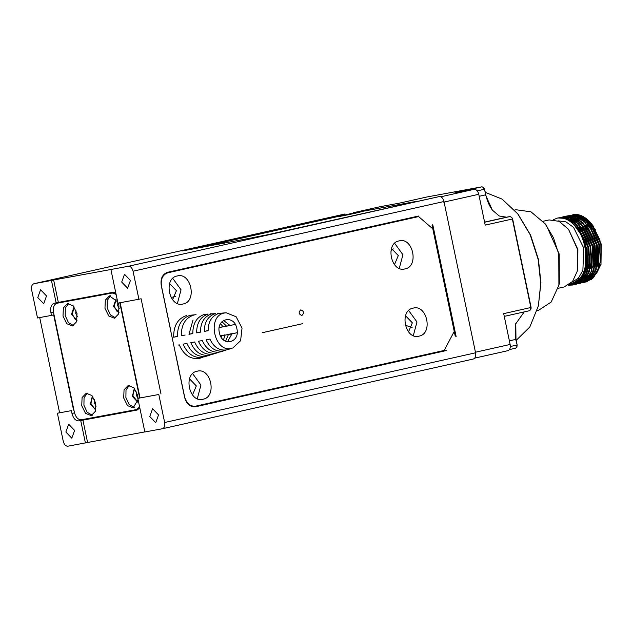 <?xml version="1.0" encoding="UTF-8"?>
<svg xmlns="http://www.w3.org/2000/svg" width="633" height="633" viewBox="0 0 633 633"><rect width="100%" height="100%" fill="white"/><g stroke="black" fill="none" stroke-linecap="round" stroke-linejoin="round"><path stroke-width="0.95" d="M225.57 341.258L228.394 334.572L237.66 332.578L231.892 333.931L227.492 341.899M228.394 334.572L231.892 333.931M225.894 350.057L223.409 350.935C215.813 352.003 210.045 348.292 206.089 339.81L209.919 339.082C213.788 347.327 219.422 350.919 226.812 349.883L231.923 348.292C214.413 353.602 206.334 316.065 224.335 313.042L226.179 312.765L236.149 316.777L242.035 328.108L240.603 340.712L232.699 348.079M178.34 345.056L179.305 344.874C183.799 355.089 190.549 359.584 199.553 358.357L202.964 357.297C194.157 358.5 187.542 354.124 183.127 344.154L186.957 343.426C191.293 353.151 197.765 357.423 206.366 356.237L209.776 355.176C201.373 356.339 195.043 352.177 190.778 342.706L194.608 341.978C198.794 351.212 204.981 355.255 213.186 354.116L216.589 353.056C208.597 354.171 202.544 350.239 198.438 341.258L202.267 340.53C206.295 349.266 212.205 353.087 219.999 351.995L224.224 350.714M200.447 331.969L196.626 332.863C196.657 322.909 200.519 316.65 208.202 314.087L204.617 314.316C196.736 316.959 192.804 323.376 192.804 333.591L188.974 334.311L193.033 319.942M210.243 313.786L212.031 313.802M208.107 330.521L204.285 331.415C204.38 321.983 208.075 316.049 215.37 313.62L211.786 313.857C204.293 316.35 200.519 322.45 200.455 332.143L196.626 332.863M217.325 313.335L219.113 313.351M226.179 312.765L218.963 313.39C211.849 315.748 208.233 321.517 208.115 330.695L204.285 331.415M231.338 333.884L221.4 335.87L224.897 335.221L223.512 339.905M219.113 352.17L217.451 352.826M225.008 335.023L220.411 335.751M212.34 354.282L210.67 354.931M205.559 356.403L203.889 357.044M231.33 333.71L224.897 335.221M225 334.849L220.482 335.909M223.006 326.675L219.596 327.475L219.319 327.024M220.513 323.685L223.093 326.826L219.596 327.475M223.093 326.826L226.495 326.027M229.993 325.386L226.59 326.185L221.954 321.691M223.52 320.401L230.088 325.536L226.59 326.185M230.088 325.536L235.856 324.183M219.39 332.713C215.742 318.407 234.305 314.047 236.869 328.614C240.524 342.92 221.961 347.28 219.39 332.713M192.796 333.417L188.974 334.311M221.21 337.215L221.4 335.87M185.145 335.031L181.323 335.759C181.228 324.776 185.406 317.861 193.856 315.02L190.272 315.25C181.631 318.162 177.367 325.235 177.493 336.479L173.671 337.207C173.513 325.702 177.849 318.462 186.688 315.479M193.856 315.02L194.972 314.807M177.485 336.313L173.671 337.207M196.072 314.688L190.272 315.25M197.298 398.663L200.946 385.07L192.677 373.668M192.495 394.945L196.317 385.924L189.52 378.858M197.132 371.223C182.826 373.525 189.045 403.268 202.987 399.233C217.285 396.931 211.074 367.187 197.132 371.223L197.456 371.152M170.396 328.828L161.447 285.966C160.537 279.042 162.681 274.651 167.864 272.791L418.215 216.668M446.075 350.017L195.716 406.141C190.256 406.671 186.561 403.593 184.622 396.899L175.665 354.037M432.07 225.293L455.246 336.226M301.917 315.471C298.705 314.237 298.317 312.37 300.754 309.869C303.967 311.104 304.354 312.971 301.917 315.471M399.114 240.896C384.809 243.191 391.02 272.942 404.962 268.906C419.268 266.604 413.056 236.861 399.114 240.896L399.439 240.825M413.159 308.129C398.853 310.431 405.065 340.174 419.006 336.139C433.312 333.836 427.101 304.093 413.159 308.129L413.484 308.057M177.232 275.972C162.926 278.275 169.146 308.018 183.087 303.99C197.393 301.688 191.174 271.945 177.232 275.972L177.556 275.909M177.398 303.413L181.046 289.819L172.785 278.417M172.595 299.694L176.417 290.674L169.62 283.608M413.325 335.569L416.973 321.975L408.704 310.574M408.522 331.85L412.336 322.83L405.547 315.764M399.281 268.337L402.928 254.743L394.66 243.333M394.47 264.618L398.292 255.597L391.503 248.524M136.593 391.946L136.427 395.293L137.939 398.339M134.853 388.891L133.539 390.197L132.977 396.005L137.78 401.955M134.734 388.749L132.186 396.187L137.741 402.145M129.314 385.41L126.007 390.023L125.888 397.492L129.148 404.542L134.259 407.478M138.057 399.47L133.191 407.858L127.478 405.611L123.696 397.983L124.052 389.786L128.183 385.521L133.903 387.768L137.685 395.396L138.049 398.315M76.997 313.501L76.64 321.699L72.502 325.971L66.789 323.716L63.007 316.089L63.363 307.891L67.494 303.626L73.214 305.874L76.997 313.501M95.718 403.15L95.369 411.347L91.231 415.612L85.518 413.357L81.736 405.737L82.092 397.54L86.223 393.267L91.943 395.522L95.718 403.15M118.181 303.072L118.957 305.755L118.6 313.952L114.462 318.217L108.749 315.962L104.967 308.334L105.323 300.137L109.454 295.872L117.659 301.846M116.1 294.377L112.302 293.016L57.049 303.223C53.971 304.307 52.808 307.432 53.56 312.599L74.393 412.328C75.77 417.376 78.104 419.853 81.396 419.758L136.649 409.551L139.616 406.94M139.671 397.951L119.787 302.772M139.822 407.937L137.116 410.049L78.975 420.882L86.278 418.856M82.915 420.067L87.591 442.475L144.83 431.904M78.975 420.882C75.683 420.969 73.349 418.492 71.972 413.444L71.387 410.643L57.397 413.222L63.253 441.241C64.17 444.603 65.729 446.257 67.921 446.194L87.591 442.475M85.408 442.965L80.723 420.557M71.972 413.444L74.52 412.866M57.397 413.222L71.387 410.643M73.578 410.152L53.678 314.902L51.487 315.392L50.901 312.591L53.457 312.029M144.846 431.983L162.412 428.739L473.247 359.046C475.296 358.325 476.071 356.244 475.573 352.803L164.659 422.504L158.804 394.494L137.828 398.363L144.846 431.983M473.247 359.046L162.333 428.755C164.382 428.027 165.158 425.946 164.659 422.504M158.535 414.908L155.726 422.702L149.792 416.522L152.593 408.736L158.535 414.908M137.828 398.363L158.804 394.494M418.453 216.043L167.658 272.269C162.475 274.121 160.331 278.512 161.241 285.436L184.646 397.492C186.585 404.186 190.288 407.264 195.747 406.734L446.542 350.508M192.978 406.805L412.099 357.685M160.996 394.003L141.096 298.752L138.912 299.243L133.057 271.225C132.139 267.87 130.58 266.216 128.388 266.271L110.902 269.5L117.928 303.12L138.912 299.243M120.12 302.629L140.02 397.872M133.057 271.225L443.97 201.523L475.573 352.803M456.148 336.629L432.735 224.573M130.438 280.443L127.637 288.229L121.702 282.057L124.503 274.263L130.438 280.443M50.901 312.591C50.149 307.424 51.313 304.307 54.391 303.215L58.331 302.4L53.647 279.992L110.902 269.5M58.331 302.4L112.532 292.391L115.894 293.38M57.049 303.223L63.387 301.506L113.386 292.343M39.689 317.489L59.589 412.732M74.607 430.416L71.806 438.202L65.872 432.03L68.673 424.237L74.607 430.416M405.278 325.212L412.115 327.514M393.291 248.896L390.901 251.056M358.001 229.597L357.977 230.175M51.487 315.392L37.505 317.98L31.65 289.961C31.144 286.52 31.919 284.439 33.976 283.711L344.89 214.009L185.034 250.193C181.355 251.032 180.911 251.198 183.712 250.692L261.967 235.982L439.302 196.57L128.388 266.271M345.23 233.031L345.112 232.485M443.97 201.523C443.045 198.161 441.494 196.507 439.302 196.57M379.112 224.857L379.23 225.411M353.752 212.981L353.625 212.395M181.877 250.977L183.712 250.692M344.803 214.025L33.897 283.726L51.463 280.482L56.139 302.898M53.647 279.992L51.463 280.482M300.248 243.112L301.735 242.621M190.778 267.656L192.266 267.166M103.97 416.174L103.527 415.675M175.808 296.386L171.076 297.447M262.204 332.736L302.582 323.685M37.774 297.557L40.583 289.772L46.518 295.943L43.717 303.737L37.774 297.557M114.367 292.541L112.302 293.016M110.585 295.769L107.278 300.374L107.159 307.844L110.419 314.894L115.53 317.829M116.013 299.1L113.457 306.546L119.012 312.496M116.124 299.251L114.249 306.364L117.105 311.539L119.051 312.314M117.801 302.503L117.706 305.644L119.328 308.809M87.346 393.164L84.047 397.769L83.92 405.247L87.188 412.297L92.299 415.224M92.774 396.495L90.226 403.941L95.781 409.899M95.512 409.931L91.01 403.759L91.579 397.951M68.625 303.516L65.318 308.129L65.199 315.598L68.459 322.648L73.57 325.584M74.045 306.855L71.497 314.292L77.052 320.251M74.164 307.005L72.289 314.118L75.145 319.285L77.091 320.069M75.905 310.059L75.738 313.398L77.368 316.563M94.633 399.7L94.467 403.047L96.089 406.204M370.4 227.389L370.843 226.717M418.089 216.122L433.811 229.716M454.826 330.315L444.208 350.405M353.744 212.957L415.802 201.492M345.578 232.952L345.46 232.406M194.038 248.785L354.005 212.925L415.367 201.587M360.557 211.944L356.347 212.997C345.476 215.449 330.624 218.187 342.358 215.576L338.141 216.628M356.347 212.997C368.082 210.378 353.222 213.123 342.358 215.576M406.884 203.486L398.45 205.377M217.459 244.457L220.577 243.776C232.311 241.165 217.459 243.903 206.587 246.356L204.182 246.91M220.577 243.776L224.865 243.088M262.537 236.022C274.271 233.411 259.419 236.156 248.555 238.609L246.15 239.163M529.726 310.661L504.272 316.373L529.686 310.676L530.858 309.268L530.85 307.551L512.35 219.026L485.202 225.111L478.77 194.291C477.852 190.929 476.293 189.275 474.101 189.338L454.866 192.891L482.014 186.806L426.689 197.029M507.808 350.698L474.726 358.12L507.808 350.698C509.866 349.978 510.641 347.889 510.135 344.447L503.694 313.636L531.111 307.448L530.644 308.698L531.111 307.448L512.619 218.923L511.599 217.333L510.024 216.541L484.601 222.246M426.729 197.021L399.621 203.098L380.219 206.69M400.483 220.07L400.475 220.64M398.292 220.561L398.363 221.115M381.319 224.937L381.137 224.406M385.592 223.409L385.655 223.963M381.881 224.24L381.905 224.81M477.227 190.881L484.348 189.283L483.596 187.59L482.014 186.806M510.024 216.541L506.527 217.19L499.231 215.988L492.339 210.093L485.519 194.885L484.617 189.18L483.683 188.191L484.617 189.18L485.788 194.782C487.086 200.835 489.372 206.073 492.656 210.488L492.68 210.528M515.768 348.158L509.438 349.574L515.768 348.158L516.9 346.757L516.892 345.04L510.325 346.512M515.784 323.423L515.982 339.335L517.153 344.938L516.686 346.188L517.153 344.938L515.721 339.438L515.658 323.954L524.219 311.895M429.198 353.8L429.348 354.361M425.977 354.52L425.985 355.121M413.278 357.368L413.286 357.969M516.196 340.356L529.829 326.984L538.359 305.897L540.732 283.434L538.161 259.451L530.185 234.716L517.715 213.819L502.143 199.126L485.282 192.369M538.359 305.897L540.938 282.793L538.422 259.348L530.628 235.167L518.221 214.46M537.124 310.621L538.572 310.297L551.185 302.044L558.899 285.174L558.773 254.205L553.456 237.723L545.14 223.789L530.96 211.818L516.03 209.745L514.582 210.069M558.899 285.174L559.335 283.283L559.208 254.039L546.342 225.308L545.14 223.789M558.077 288.324L564.153 286.963L572.564 281.463L577.707 270.212L577.62 249.568L568.529 229.288L559.081 221.313L549.128 219.928L543.051 221.289M577.707 270.212L577.882 249.465L568.529 229.288M571.852 282.294L578.356 278.243L582.882 270.378L583.753 248.12L573.569 227.374L565.934 221.851L558.084 220.862M553.456 219.675L557.499 218.061C563.212 217.143 568.782 219.445 574.21 224.976C587.677 238.538 590.273 269.856 578.475 279.833L571.694 283.679L570.151 283.932M591.38 279.612L600.978 264.736L600.859 244.354L591.752 224.106L600.052 240.216L592.353 224.857M592.077 224.525L578.261 215.758M577.612 215.695L574.622 215.829M574.313 215.877L572.446 216.32L575.31 216.154M573.64 216.027L572.541 216.344L576.054 216.399M572.319 216.415L571.559 216.723M578.475 279.833L571.757 283.671M576.426 227.081L580.113 232.066L586.332 247.574L587.187 264.08L586.095 269.397M584.164 274.366L574.012 283.165L572.905 283.355M564.96 218.646L574.289 222.539L582.305 231.575L588.524 247.084L589.378 263.589L588.279 268.906M586.348 273.875L579.757 281.274M579.25 281.55L573.973 282.959M567.16 218.156L576.481 222.056L584.496 231.085L590.716 246.593L591.562 263.099L590.47 268.416M588.54 273.385L581.941 280.783M581.442 281.06L578.871 282.065M578.586 282.136L575.009 282.46M565.134 217.926L565.546 217.839M565.855 217.784L568.743 217.625M569.344 217.665L578.665 221.566L586.68 230.594L592.899 246.102L593.754 262.608L592.662 267.925M590.731 272.894L584.132 280.292M583.634 280.569L581.062 281.574M580.778 281.645L579.48 281.883M578.799 281.954L576.022 281.859M567.326 217.436L567.738 217.348M568.038 217.293L570.934 217.135M571.536 217.174L581.118 221.273M585.114 225.031L588.872 230.103L595.091 245.612L595.946 262.117L594.846 267.435M592.915 272.404L586.324 279.802M585.818 280.079L583.254 281.084M582.961 281.155L581.213 281.448M580.991 281.463L580.54 281.487M580.255 281.495L579.527 281.487M579.33 281.479L577.011 281.147M568.972 217.064L569.929 216.858M570.23 216.803L573.118 216.644M573.727 216.684L583.31 220.782M587.297 224.541L591.064 229.613L597.283 245.121L598.13 261.627L597.038 266.944M595.107 271.913L588.516 279.311M588.01 279.588L585.438 280.593M585.153 280.664L583.855 280.902M583.183 280.973L581.719 280.997M581.284 280.973L580.398 280.878M580.002 280.815L577.976 280.316M572.192 216.383L571.156 216.573L572.121 216.367M575.911 216.193L585.501 220.292M589.489 224.05L593.248 229.114L599.467 244.631L600.321 261.136L599.229 266.453M587.155 280.213L585.596 280.466M585.367 280.482L584.916 280.506M584.631 280.514L583.911 280.506M583.713 280.498L582.589 280.387M582.194 280.324L581.387 280.158M580.73 279.992L578.942 279.375M595.289 229.391L585.414 218.701L574.732 215.853M574.384 215.893L573.348 216.082M572.216 216.391L570.776 216.945M570.159 217.246L569.391 217.673M569.138 217.823L568.133 218.512L576.663 222.745L583.942 231.203L588.31 240.295M567.991 218.622L567.405 219.089M578.697 279.62L580.548 280.213M581.141 280.348L582.012 280.506M582.336 280.546L583.563 280.633M583.761 280.641L584.37 280.633M584.655 280.617L585.272 280.561M588.524 279.09L585.509 280.53L586.601 280.34M597.069 238.332L592.702 229.241L585.422 220.782L576.861 216.533M577.739 280.53L579.828 280.997M580.144 281.036L581.031 281.115M581.577 281.131L583.088 281.052M583.586 280.989L585.193 280.625M589.157 278.655L594.704 271.747L597.584 261.753L597.797 252.361M576.766 281.329L579.179 281.614M579.385 281.622L579.986 281.614M580.271 281.598L580.896 281.543M581.126 281.519L583.009 281.123M583.325 281.02L586.332 279.58M586.965 279.145L592.512 272.237L595.392 262.244L595.606 252.852M592.694 239.314L588.326 230.222L581.039 221.764L572.485 217.515M571.678 217.38L568.157 217.325M567.817 217.364L566.78 217.554M575.769 282.017L577.802 282.104M578.087 282.089L578.704 282.033M579.211 281.97L580.58 281.693M590.502 239.804L586.134 230.713L578.855 222.254L570.293 218.005M569.486 217.871L565.973 217.815M565.625 217.863L564.589 218.045M574.748 282.595L575.611 282.595M575.895 282.579L578.625 282.104M578.942 282.001L581.956 280.561M582.589 280.126L588.136 273.227L591.016 263.225L591.23 253.833M573.704 283.07L574.55 282.991M574.827 282.951L579.765 281.052M580.398 280.617L585.944 273.717L588.825 263.716L589.038 254.324M586.118 240.785L581.759 231.694L574.471 223.235L565.91 218.986M572.643 283.442L582.115 277.025L586.641 264.206L586.846 254.814M591.752 224.106L589.537 221.542L579.781 215.196L572.825 214.627C578.538 213.709 584.109 216.011 589.537 221.542M600.978 264.736L601.271 244.196L592.939 225.609M588.176 220.767L581.624 217.277M580.896 217.087L578.847 216.771M576.987 216.763L574.851 217.095M574.59 217.166L573.538 217.507M572.786 217.815L572.05 218.179M571.283 218.622L570.119 219.422M569.336 220.07L568.909 220.466M573.435 214.547L583.04 216.684L591.91 224.296M591.586 261.136L591.808 260.741M593.73 253.786L593.224 245.683M590.352 237.858L589.458 236.362M580.524 277.539L582.131 278.132M582.32 278.188L582.89 278.346M583.246 278.433L583.697 278.52M583.895 278.56L584.338 278.631M584.71 278.678L585.343 278.742M585.549 278.749L587.115 278.742M588.017 278.639L589.157 278.417M589.442 278.346L591.744 277.468M592.132 277.262L595.708 274.493M596.397 273.725L601.152 263.945M570.001 215.244L578.942 216.003L587.566 221.914L599.182 244.734L598.391 269.262L593.422 277.8L586.118 282.033M577.098 281.068L577.557 281.258M579.551 281.914L580.239 282.073M580.39 282.104L581.434 282.271M581.577 282.286L582.605 282.365M582.748 282.373L583.753 282.365M583.895 282.358L584.876 282.263M585.011 282.247L593.145 277.863L598.114 269.326L598.913 244.797L587.289 221.977L578.665 216.067L568.917 215.529M567.817 215.742L576.75 216.494L585.375 222.405L596.998 245.224L596.199 269.753L591.23 278.291L582.961 282.698M575.864 281.938L578.048 282.563M578.198 282.595L579.242 282.761M579.393 282.777L580.414 282.856M580.556 282.864L581.561 282.856M581.703 282.848L582.684 282.753M582.827 282.737L590.953 278.354L595.93 269.816L596.721 245.287L585.098 222.468L576.473 216.557L566.725 216.019M564.676 216.486L574.558 216.984L583.183 222.895L594.806 245.715L594.015 270.251L589.038 278.781L580.77 283.188M580.627 283.204L579.646 283.283M579.504 283.291L578.499 283.283M578.348 283.283L577.328 283.188M577.177 283.173L574.701 282.619M574.519 282.706L577.051 283.252M577.201 283.267L578.222 283.347M578.364 283.355L579.369 283.347M579.511 283.339L580.493 283.244M580.635 283.228L588.769 278.844L593.738 270.307L594.529 245.778L582.914 222.958L574.289 217.048L564.533 216.51M561.542 217.91L562.436 217.412M562.563 217.341L563.481 216.921M563.607 216.874L564.541 216.533M563.433 216.723L572.374 217.475L580.991 223.386L592.615 246.205L591.823 270.742L586.846 279.272L578.578 283.679M579.693 283.481L577.454 283.774M577.312 283.782L576.307 283.774M576.165 283.774L573.126 283.283M572.984 283.386L576.03 283.837M576.18 283.845L577.177 283.837M577.32 283.829L578.309 283.734M579.417 283.537L586.577 279.335L591.546 270.797L592.346 246.269L580.722 223.449L572.097 217.538L562.349 217M561.242 217.214L570.183 217.966L578.807 223.876L590.431 246.696L589.632 271.233L584.663 279.762L576.394 284.17M576.252 284.185L575.262 284.264M575.12 284.272L571.053 283.806M570.737 283.861L574.993 284.328M575.136 284.32L576.117 284.225M576.259 284.209L584.386 279.826L589.363 271.288L590.154 246.759L578.53 223.94L569.906 218.029L560.158 217.491M560.023 217.53L559.089 217.863M558.108 217.958L567.991 218.456L576.616 224.367L588.239 247.186L587.44 271.723L582.471 280.253L574.202 284.66M575.31 284.462L569.502 284.446M575.033 284.518L582.194 280.316L587.171 271.779L587.962 247.25L576.339 224.43L567.722 218.52L557.966 217.981M557.499 218.061C568.743 215.624 582.455 229.565 586.047 247.677L585.256 272.214L580.279 280.743L573.118 284.953L568.497 285.143M568.371 285.222L572.849 285.008L580.01 280.807L584.979 272.269L585.778 247.74C583.776 240.54 582.249 236.259 581.189 234.89L574.21 224.976M591.902 258.984L591.641 260.179M588.104 267.617L586.055 269.539M585.747 269.753L584.101 270.623M579.195 227.263L583.555 230.365M584.394 231.219L584.979 231.884M478.77 194.291L443.733 202.149M440.837 196.792L474.101 189.338M475.106 352.304L510.135 344.447M380.386 206.651L353.681 212.641L380.306 206.667M426.769 197.013L399.621 203.098M479.189 196.301L485.788 194.782M506.527 217.19L484.577 222.112M515.982 339.335L509.383 340.863M86.832 419.117L87.852 418.888M444.208 350.429L444.334 351.006M435.275 352.439L435.393 353.008M416.356 217.087L416.237 216.533M357.376 230.309L357.265 229.763M263.17 251.428L263.059 250.882M221.542 260.756L221.431 260.21M407.415 219.089L407.304 218.543M348.435 232.311L348.324 231.765M254.237 253.429L254.118 252.884M212.601 262.766L212.49 262.22M196.404 266.398L192.092 267.189M305.874 241.853L301.569 242.653M484.308 188.507L483.596 187.59M512.319 218.243L511.599 217.333M531.119 308.136L530.858 309.268M517.161 345.626L516.9 346.765M518.435 214.729L517.715 213.819M574.012 283.165L573.466 283.283M576.204 282.674L575.658 282.793M578.396 282.183L577.85 282.302M582.771 281.202L582.225 281.321M584.963 280.712L584.417 280.83"/></g></svg>
